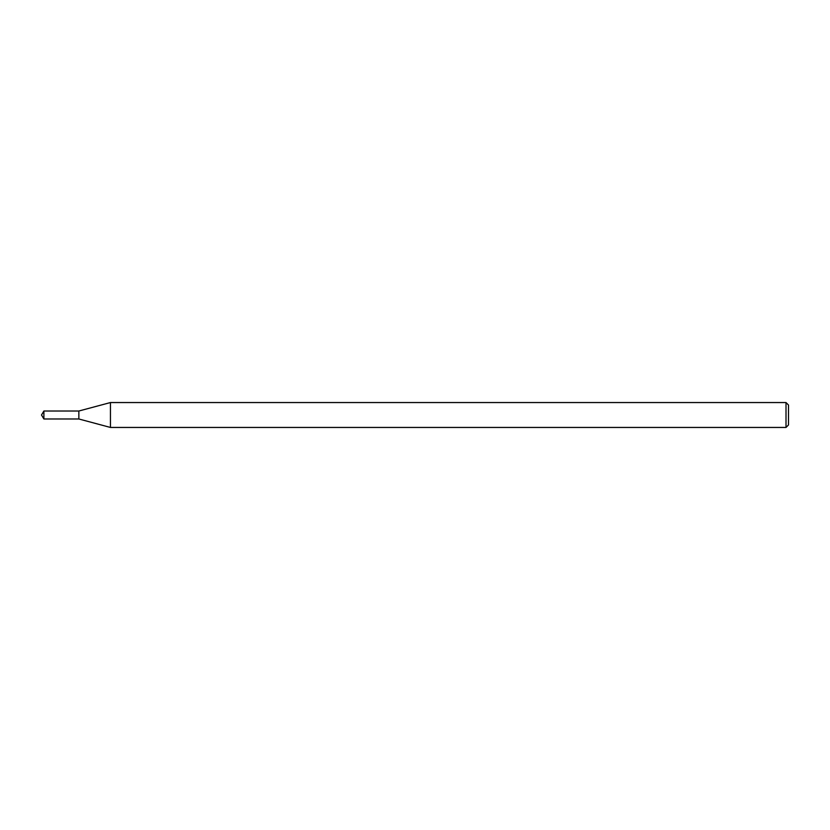 <?xml version="1.0" encoding="UTF-8"?>
<svg xmlns="http://www.w3.org/2000/svg" width="830" height="830" viewBox="0 0 830 830"><rect width="100%" height="100%" fill="white"/><g stroke="black" fill="none" stroke-linecap="round" stroke-linejoin="round"><path stroke-width="0.62" stroke-dasharray="4.15 3.11" d="M78.85 411.016L78.85 418.984L78.85 411.016M110.442 402.55L110.442 427.45M786.01 402.55L786.01 427.45M788.5 405.04L788.5 424.96M43.897 411.016L43.897 418.984"/><path stroke-width="1.25" d="M43.897 411.016L78.85 411.016L78.85 418.984L78.85 411.016L110.442 402.55L110.442 427.45L78.85 418.984L43.897 418.984L43.897 411.016L41.5 415L43.897 418.984M786.01 427.45L786.01 402.55L788.5 405.04L788.5 424.96L786.01 427.45L110.442 427.45M786.01 402.55L110.442 402.55"/></g></svg>
